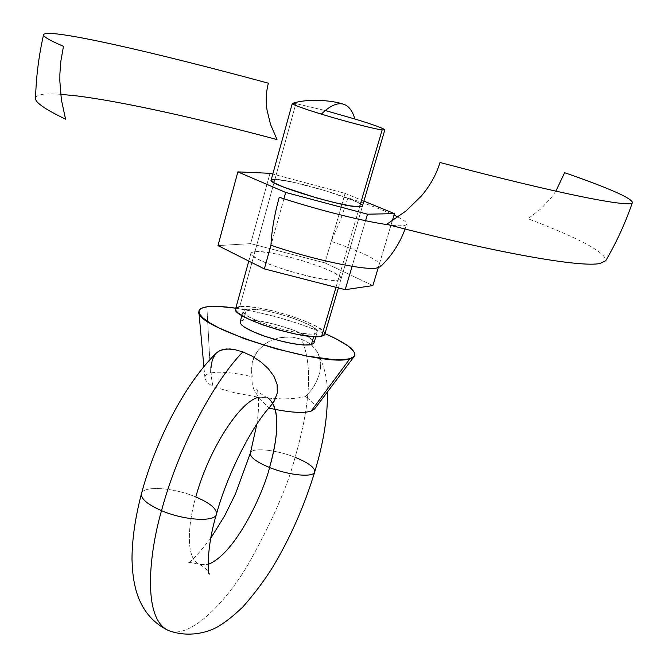 <?xml version="1.0" encoding="UTF-8"?>
<svg xmlns="http://www.w3.org/2000/svg" width="668" height="668" viewBox="0 0 668 668"><rect width="100%" height="100%" fill="white"/><g stroke="black" fill="none" stroke-linecap="round" stroke-linejoin="round"><path stroke-width="0.5" stroke-dasharray="3.34 2.5" d="M216.499 513.968C216.724 508.64 209.835 502.971 195.824 496.959C173.329 487.364 142.301 485.411 141.407 493.936C142.301 485.411 173.329 487.364 195.824 496.959C189.144 519.395 184.017 558.005 199.64 564.56L208.107 564.402L199.64 564.56C184.017 558.005 189.144 519.395 195.824 496.959C208.416 450.04 239.77 401.334 258.625 397.26L254.207 390.229L252.32 385.019L251.569 371.967L252.287 362.482L253.698 357.964L258.474 349.94L265.363 343.694L271.542 340.279L278.305 338.041L287.741 336.906L292.467 337.148L301.443 339.21C312.749 364.077 310.628 403.447 295.097 457.313C275.767 449.514 250.934 447.151 250.325 453.28C250.934 447.151 275.767 449.514 295.097 457.313C287.683 486.087 272.01 521.85 248.053 564.602C223.738 605.542 188.935 639.042 168.837 630.667C188.935 639.042 223.738 605.542 248.053 564.602C272.01 521.85 287.683 486.087 295.097 457.313C310.628 403.447 312.749 364.077 301.443 339.21L309.226 343.227L312.474 345.882L317.434 352.278L319.079 355.919L320.615 363.935L320.49 368.193L319.78 372.585L316.674 381.411L311.664 389.694L305.334 396.725L294.555 398.437L282.99 398.996L258.625 397.26L266.507 397.268L258.625 397.26L268.845 408.081M242.826 351.886L235.061 349.64M215.188 354.282L212.257 360.06L210.996 367.784L211.305 376.961L213.025 386.764L234.568 392.742L258.625 397.26M275.316 409.467C273.63 402.954 270.69 398.896 266.507 397.268M335.987 287.315L359.584 206.846L335.987 287.315M324.782 334.25L323.863 331.729L317.116 326.752L305 321.058L289.369 315.463L272.435 310.762L256.587 307.606L244.079 306.47L239.695 306.737L295.882 103.607L325.274 110.537L295.882 103.607L292.651 103.34L295.882 103.607L239.695 306.737L235.595 308.883M313.693 336.589L314.544 333.674C301.36 337.574 238.86 317.601 243.202 310.962L246.534 309.2L243.503 320.114L240.146 321.968L241.24 320.799L243.503 320.114L246.534 309.2C261.355 306.094 320.807 325.224 317.208 332.046L314.544 333.674L313.693 336.589M314.762 471.742C314.77 467.483 308.215 462.673 295.097 457.313M270.181 406.561L268.72 408.056L270.181 406.561M319.772 358.173L317.434 352.278L315.212 348.905L309.226 343.227L301.443 339.21L292.467 337.148L282.99 337.206L278.305 338.041L269.413 341.29L265.363 343.694L258.474 349.94L255.769 353.781L252.287 362.482L251.585 367.183L252.195 376.744C233.458 372.485 219.563 371.241 210.495 373.02L206.88 306.821L210.495 373.02C206.679 373.93 204.817 375.491 204.909 377.704C205.109 380.209 207.815 383.223 213.025 386.764L211.305 376.961L210.996 367.784M288.376 328.355L294.588 330.593L275.224 324.397L262.299 321.483L251.243 319.98L243.503 320.114C253.648 319.229 268.603 321.976 288.376 328.355L294.588 330.593L288.376 328.355M235.787 308.19L256.771 312.073L278.414 317.459L299.932 324.055L324.974 333.599C296.25 321.6 266.524 313.133 235.787 308.19M314.01 342.985L313.542 341.198L308.925 337.34L294.588 330.593C307.647 335.745 314.119 339.878 314.002 343.01M314.586 408.95C316.448 405.877 313.367 401.802 305.334 396.725L311.664 389.694L314.386 385.645L318.502 377.002L320.49 368.193L320.139 359.827M35.554 98.288C36.256 94.489 44.639 93.161 60.679 94.305M555.86 191.165L551.133 197.837L540.888 208.842L528.071 218.728C580.166 238.635 606.06 252.629 605.759 260.712M380.393 266.732C381.62 261.53 365.221 253.072 331.194 241.373L340.388 220.34L347.978 197.82C367.5 204.166 382.847 209.919 394.02 215.096M398.003 217.05C404.148 220.231 407.046 222.594 406.695 224.139C406.044 226.043 399.99 226.26 388.551 224.782M246.534 309.2L260.537 309.894L273.738 312.515L287.858 316.44L300.884 321.099L310.937 325.842L316.49 329.975L317.258 331.604L316.607 332.856L314.544 333.674L311.129 334.017L300.759 333.223L287.081 330.568L272.285 326.46L258.766 321.567L248.696 316.69L243.611 312.591L243.185 311.037L244.179 309.894L246.534 309.2M324.773 334.284C329.015 326.034 257.739 303.088 239.695 306.737M271.133 180.101L272.193 179.45L274.94 179.316L254.959 251.577L250.984 253.13C246.074 259.434 322.736 283.382 338.058 280.234L328.439 279.942L313.584 277.42L286.806 270.381L270.214 264.637L257.831 259.126L251.544 254.733L250.968 253.172L252.137 252.112L259.301 251.594L271.809 253.189L287.749 256.629L304.85 261.397L320.698 266.833L333.048 272.177L340.029 276.635L341.106 278.322L340.446 279.541L338.058 280.234L359.584 206.846L338.058 280.234L341.072 278.798C344.838 272.202 272.728 249.515 254.959 251.577L274.94 179.316C292.35 179.383 365.571 201.711 362.44 206.078L341.072 278.798M283.925 198.772L270.949 245.239L283.925 198.772M365.563 220.716L352.103 266.315L365.563 220.716M392.283 220.899L378.205 267.81L392.283 220.899M363.901 201.101L345.106 193.394L324.949 262.908L372.878 285.587L324.949 262.908L345.106 193.394L272.803 174.047L345.106 193.394L363.901 201.101M270.022 173.304L250.65 243.636L324.949 262.908L250.65 243.636L270.022 173.304M217.985 245.599L250.65 243.636L217.985 245.599M274.94 179.316L291.749 181.913L325.116 190.589L353.923 200.684L361.221 204.458L362.423 205.744M256.871 424.096C260.754 398.946 256.879 387.407 256.754 388.976C256.479 390.504 259.593 393.227 266.089 397.126L271.893 398.621M210.771 538.241C198.037 554.423 190.347 562.648 187.725 562.924C188.409 562.03 192.376 562.573 199.64 564.56C204.283 566.957 207.389 569.787 208.959 573.06M168.837 630.667L167.142 629.907M248.788 261.079L250.984 253.13M241.916 315.597L243.202 310.962M317.484 352.37C324.022 365.112 327.312 378.33 327.362 392.016M204.909 377.704L203.899 366.674M315.855 336.664L317.208 332.046M405.075 229.015L406.695 224.139M338.392 287.933L362.432 206.103"/><path stroke-width="1" d="M141.407 493.936C141.073 499.038 147.778 504.607 161.522 510.661C177.68 450.19 212.182 383.649 242.826 351.886L252.02 356.127L260.762 361.831L268.277 368.644L273.913 376.259L277.095 384.392L277.32 392.776L274.389 400.884L270.181 406.561L274.389 400.884L277.32 392.776L277.095 384.392L273.913 376.259L268.277 368.644L260.762 361.831L252.02 356.127L242.826 351.886C212.182 383.649 177.68 450.19 161.522 510.661C147.778 504.607 141.073 499.038 141.407 493.936M235.061 349.64L229.917 348.946L222.803 349.514L218.519 351.31L216.04 353.314L219.847 350.583L226.185 348.972L233.984 349.431L242.826 351.886M258.625 397.26C239.77 401.334 208.416 450.04 195.824 496.959C209.835 502.971 216.724 508.64 216.499 513.968C215.931 522.318 184.543 520.648 161.522 510.661C149.473 551.935 141.666 619.186 168.837 630.667C141.666 619.186 149.473 551.935 161.522 510.661C184.543 520.648 215.931 522.318 216.499 513.968M295.097 457.313C308.215 462.673 314.77 467.483 314.762 471.742C314.361 477.779 289.269 475.558 269.571 467.508C264.044 490.947 236.138 553.588 208.107 564.402C236.138 553.588 264.044 490.947 269.571 467.508C256.629 462.114 250.216 457.371 250.325 453.28C250.216 457.371 256.629 462.114 269.571 467.508C276.577 442.942 278.489 423.596 275.316 409.467M382.154 129.926C374.406 129.007 344.88 121.359 321.341 114.128C302.571 108.325 292.876 104.784 292.267 103.515L292.367 103.415C291.999 104.458 301.66 108.032 321.341 114.128C329.266 106.354 336.213 102.947 342.191 103.899L342.968 104.058C348.471 105.519 352.428 110.496 354.842 118.987L325.274 110.537L354.842 118.987C373.88 124.841 383.875 128.473 384.826 129.884L382.154 129.926L359.584 206.846L382.154 129.926M248.788 261.079L235.595 308.883C230.268 316.857 305.977 341.031 321.642 336.221L335.987 287.315L321.642 336.221L324.089 335.227L324.782 334.25M315.855 336.664L314.002 343.01L311.321 344.713L303.856 345.039L292.609 343.611L279.132 340.605L261.823 335.336L265.346 336.455L253.18 331.72L244.496 327.145L241.816 325.116L240.363 323.337L240.154 321.959C239.895 324.932 246.15 328.973 258.892 334.1L265.346 336.455C286.296 343.193 301.619 345.949 311.321 344.713L313.693 336.589L311.321 344.713L314.01 342.985M268.661 398.37C279.207 408.399 279.508 431.445 269.571 467.508C289.269 475.558 314.361 477.779 314.762 471.742M210.996 367.784L212.257 360.06L215.188 354.282M349.898 358.716C325.116 368.218 194.313 327.429 198.872 311.898C198.797 309.301 201.469 307.606 206.88 306.821L219.505 306.495L235.787 308.19C223.287 306.37 213.651 305.919 206.88 306.821L201.561 308.265L199.047 310.653L199.515 313.943L203.047 318.01L209.568 322.727L218.904 327.896L244.505 338.76L275.709 348.746L307.08 356.086L333.215 359.568L342.926 359.676L349.898 358.716L311.088 411.154L349.898 358.716L352.286 357.848L354.8 355.418L354.299 352.153L348.153 346.016L336.254 338.901L324.974 333.599C346.884 343.277 356.695 350.817 354.399 356.203L349.898 358.716M268.845 408.081C288.91 412.482 302.988 413.509 311.088 411.154L314.586 408.95L354.257 356.378M320.139 359.827L319.772 358.173M61.372 99.732L65.573 119.18C45.073 109.318 35.062 102.346 35.554 98.288C36.114 76.945 38.786 55.745 43.579 34.694C43.019 36.523 49.649 40.397 63.477 46.309L60.88 61.013L59.895 73.572L59.844 81.245L61.372 99.732M60.679 94.305L77.288 95.967C123.446 101.778 198.864 118.653 277.036 139.57L270.565 124.532L267.041 110.153C265.63 100.793 266.081 91.808 268.386 83.208C153.657 52.054 46.535 27.463 43.579 34.694M632.446 202.437C625.432 222.853 616.531 242.284 605.759 260.712L600.14 263.459C581.703 267.659 499.347 253.631 386.705 224.306L405.985 210.988L421.174 196.217C429.992 185.904 436.271 174.665 440.012 162.499C561.103 194.513 632.888 208.366 632.446 202.437C631.268 197.937 608.665 188.025 564.627 172.686L555.86 191.165M388.551 224.782C364.953 221.776 316.983 209.752 279.232 197.244C274.439 214.679 271.676 230.677 270.949 245.239C311.213 259.176 363 270.298 376.193 268.169L380.393 266.732C391.515 256.136 399.74 243.561 405.075 229.015M394.02 215.096L398.003 217.05M239.695 306.737L236.823 307.564L235.587 308.933L236.063 310.795L238.259 313.083L247.527 318.611L262.056 324.64L279.55 330.201L297.143 334.376L311.948 336.48L321.642 336.221L324.773 334.284L338.392 287.933M362.44 206.078L359.584 206.846L350.049 205.811L335.144 202.746L317.225 198.112L284.117 187.299L274.281 182.89L271.133 180.101M217.985 245.599L237.858 171.876L285.687 192.442L283.925 198.772L285.687 192.442L367.492 214.194L365.563 220.716L367.492 214.194L394.462 213.643L392.283 220.899L394.462 213.643L363.901 201.101L394.462 213.643L367.492 214.194L285.687 192.442L237.858 171.876L217.985 245.599L264.344 268.903L217.985 245.599M270.949 245.239L264.344 268.903L270.949 245.239M352.103 266.315L345.206 289.678L264.344 268.903L345.206 289.678L352.103 266.315M378.205 267.81L372.878 285.587L345.206 289.678L372.878 285.587L378.205 267.81M272.803 174.047L270.022 173.304L237.858 171.876L270.022 173.304L272.803 174.047M362.423 205.744L361.881 206.554L359.584 206.846C344.713 207.773 266.808 184.134 271.141 180.076L274.94 179.316M167.142 629.907C151.018 621.524 140.48 607.713 135.546 588.466C133.583 580.175 132.523 574.046 131.997 559.183C132.08 539.293 135.237 517.458 141.466 493.677C155.894 439.769 185.378 383.257 216.457 352.896M210.771 538.241L224.665 515.771L235.503 493.827L250.375 453.088L256.871 424.096M271.141 180.076L292.267 103.515M292.367 103.415C308.332 98.046 333.541 100.668 342.968 104.058M240.146 321.968L241.916 315.597M168.837 630.667C185.437 636.704 202.988 634.291 216.14 627.669C223.939 623.428 232.873 616.48 242.952 606.828C254.491 593.718 264.419 580.475 272.744 567.09C290.279 537.857 304.266 506.135 314.711 471.925C323.629 442.508 327.846 415.872 327.362 392.016M208.959 573.06L209.318 574.088C207.79 574.864 206.178 548.052 216.44 514.226C227.646 472.977 252.646 425.207 270.181 406.561M203.899 366.674L198.889 312.123M362.432 206.103L384.826 129.884"/></g></svg>
